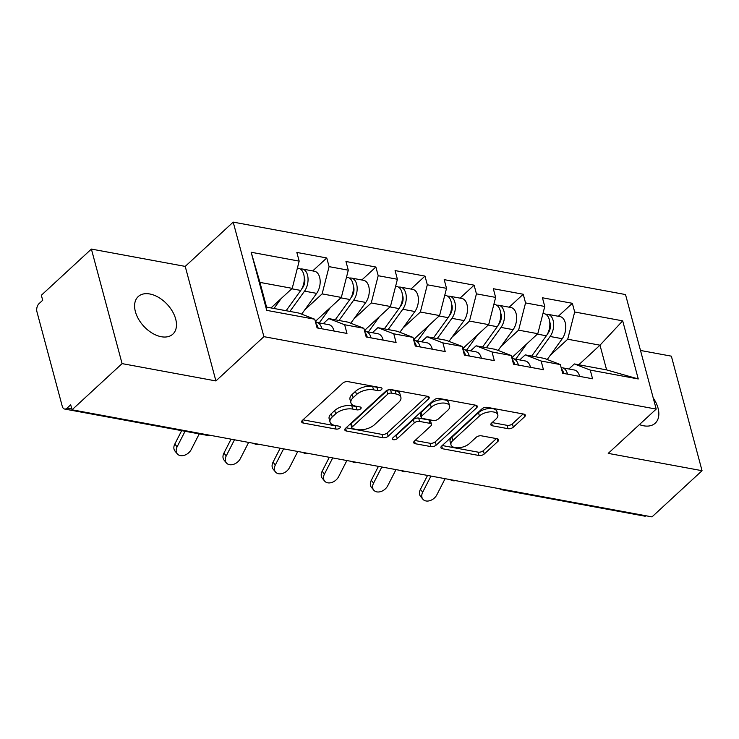 <?xml version="1.0" encoding="UTF-8"?>
<svg xmlns="http://www.w3.org/2000/svg" width="739" height="739" viewBox="0 0 739 739"><rect width="100%" height="100%" fill="white"/><g stroke="black" fill="none" stroke-linecap="round" stroke-linejoin="round"><path stroke-width="1.11" d="M381.518 389.555A2.744 1.367 165 0 0 382.008 388.446A2.744 1.367 165 0 0 380.927 387.707L348.087 381.647A3.917 1.958 165 0 0 342.757 383.144L302.38 420.399A3.917 1.958 165 0 0 301.688 421.987A3.917 1.958 165 0 0 303.23 423.041L336.069 429.1A2.744 1.367 165 0 0 339.801 428.057A2.744 1.367 165 0 0 340.291 426.948A2.744 1.367 165 0 0 339.21 426.209L334.961 425.424A12.535 6.272 165 0 1 330.028 422.043A12.535 6.272 165 0 1 332.245 416.972L335.608 413.868A12.535 6.272 165 0 1 352.679 409.073L356.928 409.859A2.744 1.367 165 0 0 360.66 408.806A2.744 1.367 165 0 0 361.149 407.697A2.744 1.367 165 0 0 360.069 406.958L355.819 406.173A12.535 6.272 165 0 1 350.886 402.792A12.535 6.272 165 0 1 353.103 397.721L356.466 394.617A12.535 6.272 165 0 1 373.537 389.822L377.786 390.608A2.744 1.367 165 0 0 381.518 389.555M653.239 397.998A25.551 16.027 -132.7 0 1 655.225 423.198A25.551 16.027 -132.7 0 1 643.632 425.793A25.551 16.027 -132.7 0 1 639.411 424.592M161.268 336.725A25.551 16.027 -132.7 0 1 138.553 319.156A25.551 16.027 -132.7 0 1 138.211 296.579A25.551 16.027 -132.7 0 1 149.814 293.983A25.551 16.027 -132.7 0 1 172.52 311.553A25.551 16.027 -132.7 0 1 172.861 334.13A25.551 16.027 -132.7 0 1 161.268 336.725M507.979 428.675A3.917 1.958 165 0 0 513.309 427.179L524.635 416.722A3.917 1.958 165 0 0 525.327 415.142A3.917 1.958 165 0 0 523.785 414.089L487.315 407.355A3.917 1.958 165 0 0 481.985 408.852L441.617 446.107A3.917 1.958 165 0 0 440.915 447.695A3.917 1.958 165 0 0 442.458 448.749L478.927 455.483A3.917 1.958 165 0 0 484.267 453.986L497.947 441.359A3.917 1.958 165 0 0 498.64 439.77A3.917 1.958 165 0 0 497.098 438.717L481.486 435.834A3.917 1.958 165 0 0 476.156 437.331L469.376 443.594A10.485 5.238 165 0 1 458.605 447.779A10.485 5.238 165 0 1 450.984 444.786A10.485 5.238 165 0 1 452.841 440.546L479.417 416.011A10.485 5.238 165 0 1 490.179 411.835A10.485 5.238 165 0 1 497.809 414.828A10.485 5.238 165 0 1 495.952 419.068L491.518 423.151A3.917 1.958 165 0 0 490.825 424.74A3.917 1.958 165 0 0 492.368 425.793L507.979 428.675L507.083 425.341A3.917 1.958 165 0 0 512.413 423.835L523.12 413.96M215.908 380.936L185.221 266.4L91.387 249.08L122.083 363.616L215.908 380.936L263.897 336.661L656.204 409.092L608.225 453.376L702.05 470.697L652.01 516.884L72.043 409.794L70.695 404.787L67.046 408.159L71.84 409.046M122.083 363.616L72.043 409.794M428.518 398.977A3.917 1.958 165 0 0 429.211 397.397A3.917 1.958 165 0 0 427.669 396.335L391.199 389.61A3.917 1.958 165 0 0 385.869 391.107L345.501 428.361A3.917 1.958 165 0 0 344.799 429.95A3.917 1.958 165 0 0 346.342 431.003L382.811 437.737A3.917 1.958 165 0 0 388.151 436.232L428.518 398.977L427.816 396.372M439.262 398.478L475.731 405.212A3.917 1.958 165 0 1 477.274 406.265A3.917 1.958 165 0 1 476.581 407.854L436.204 445.109A3.917 1.958 165 0 1 430.874 446.605L415.263 443.723A3.917 1.958 165 0 1 413.72 442.67A3.917 1.958 165 0 1 414.413 441.091L430.791 425.978A3.917 1.958 165 0 0 431.484 424.389A3.917 1.958 165 0 0 429.941 423.336L419.586 421.424A3.917 1.958 165 0 0 414.256 422.92L397.212 438.652A2.744 1.367 165 0 1 394.395 439.751A2.744 1.367 165 0 1 392.4 438.966A2.744 1.367 165 0 1 392.88 437.857L433.932 399.975A3.917 1.958 165 0 1 439.262 398.478M263.897 336.661L233.201 222.116L625.517 294.556L656.204 409.092M558.305 316.264L572.346 303.304L542.435 297.78L544.763 306.463L537.807 333.705L511.804 357.704M572.346 303.304L574.674 311.987L622.691 320.855L638.256 378.959L590.239 370.091L592.567 378.774L562.656 373.25L560.328 364.567L541.124 361.02L543.451 369.703L513.54 364.179L511.212 355.505L492.008 351.958L494.326 360.641L464.415 355.117L462.097 346.434L442.883 342.887L445.211 351.57L415.3 346.046L412.972 337.363L393.767 333.816L396.095 342.499L366.184 336.975L363.856 328.292L344.651 324.744L346.979 333.428L317.068 327.904L314.74 319.23L266.724 310.362L251.158 252.258L299.175 261.126L292.219 288.358L271.01 307.932M312.717 270.917L326.758 257.957L296.847 252.442L299.175 261.126M326.758 257.957L329.086 266.64L348.291 270.188L341.335 297.429L315.331 321.428M361.833 279.989L375.874 267.028L345.963 261.504L348.291 270.188M375.874 267.028L378.202 275.712L397.406 279.259L390.451 306.5L364.447 330.499M410.949 289.06L424.99 276.1L395.079 270.576L397.406 279.259M424.99 276.1L427.318 284.783L446.522 288.33L439.576 315.571L413.563 339.57M460.064 298.131L474.105 285.171L444.194 279.647L446.522 288.33M474.105 285.171L476.433 293.854L495.638 297.401L488.691 324.633L462.688 348.632M509.18 307.193L523.23 294.242L493.319 288.718L495.638 297.401M523.23 294.242L525.549 302.916L544.763 306.463M519.739 359.93L525.226 354.868L544.431 358.415L560.328 364.567M537.807 333.705L518.602 330.157L501.088 346.323M525.226 354.868L541.124 361.02M525.549 302.916L518.602 330.157M470.623 350.859L476.11 345.806L495.315 349.344L511.212 355.505M488.691 324.633L469.487 321.086L451.972 337.252M476.11 345.806L492.008 351.958M476.433 293.854L469.487 321.086M421.507 341.797L426.985 336.735L446.19 340.282L462.097 346.434M439.576 315.571L420.371 312.024L402.857 328.181M426.985 336.735L442.883 342.887M427.318 284.783L420.371 312.024M372.382 332.726L377.869 327.663L397.074 331.211L412.972 337.363M390.451 306.5L371.246 302.953L353.741 319.109M377.869 327.663L393.767 333.816M378.202 275.712L371.246 302.953M323.266 323.654L328.753 318.592L347.958 322.139L363.856 328.292M341.335 297.429L322.13 293.882L304.616 310.047M328.753 318.592L344.651 324.744M329.086 266.64L322.13 293.882M91.387 249.08L41.347 295.258L42.696 300.265L39.038 303.637A5.986 3.575 -79.5 0 0 36.95 311.812L62.27 406.311A5.986 3.575 -79.5 0 0 64.616 409.036A5.986 3.575 -79.5 0 0 67.046 408.159M292.219 288.358L259.943 282.4L266.567 307.11L298.842 313.068L314.74 319.23M266.567 307.11L266.724 310.362M251.158 252.258L259.943 282.4M702.05 470.697L671.363 356.161L640.501 350.462M646.228 515.813A5.986 3.575 100.5 0 1 644.584 516.127L501.947 489.791A5.986 3.575 100.5 0 0 503.601 489.477M185.221 266.4L233.201 222.116M568.854 369.001L574.342 363.939L606.617 369.897L599.994 345.187L567.718 339.229L550.204 355.385M578.785 364.761L599.994 345.187L622.691 320.855M574.342 363.939L590.239 370.091M606.617 369.897L638.256 378.959M574.674 311.987L567.718 339.229M378.386 387.236A2.744 1.367 165 0 1 376.89 387.264L372.641 386.479A12.535 6.272 165 0 0 355.579 391.282L356.466 394.617M350.886 402.792L349.99 399.457A12.535 6.272 165 0 1 352.207 394.386L355.579 391.282M330.028 422.043L329.132 418.708A12.535 6.272 165 0 1 331.349 413.637L334.721 410.533A12.535 6.272 165 0 1 351.782 405.729L356.032 406.515A2.744 1.367 165 0 0 357.528 406.487M303.008 419.826L335.173 425.766A2.744 1.367 165 0 0 336.67 425.738M346.12 427.789L381.915 434.393A3.917 1.958 165 0 0 387.254 432.897L427.003 396.215M391.467 393.13A2.744 1.367 165 0 0 387.726 394.183L352.291 426.883A2.744 1.367 165 0 0 351.801 427.992A2.744 1.367 165 0 0 352.882 428.731L357.362 429.562A12.535 6.272 165 0 0 374.433 424.759L398.654 402.404A12.535 6.272 165 0 0 400.88 397.333A12.535 6.272 165 0 0 395.947 393.961L391.467 393.13L390.571 389.795A2.744 1.367 165 0 0 386.839 390.839L387.726 394.183M351.801 427.992L350.914 424.657A2.744 1.367 165 0 1 351.394 423.539L386.839 390.839M400.88 397.333L399.984 393.998A12.535 6.272 165 0 0 395.051 390.617L395.947 393.961M390.571 389.795L395.051 390.617M475.057 405.092L435.308 441.774L436.204 445.109M415.041 440.509L429.978 443.271A3.917 1.958 165 0 0 435.308 441.774M431.484 424.389L430.588 421.054A3.917 1.958 165 0 0 429.045 420.001L418.69 418.089A3.917 1.958 165 0 0 413.36 419.586L396.316 435.317L397.212 438.652M394.691 436.186A2.744 1.367 165 0 0 396.316 435.317M447.779 410.302A10.485 5.238 165 0 0 449.635 406.062A10.485 5.238 165 0 0 442.014 403.06A10.485 5.238 165 0 0 431.243 407.244L421.877 415.891A3.917 1.958 165 0 0 421.184 417.47A3.917 1.958 165 0 0 422.726 418.523L433.082 420.436A3.917 1.958 165 0 0 438.412 418.939L447.779 410.302M449.635 406.062L448.739 402.718A10.485 5.238 165 0 0 441.118 399.725A10.485 5.238 165 0 0 430.347 403.91L431.243 407.244M421.184 417.47L420.288 414.136A3.917 1.958 165 0 1 420.99 412.547L430.347 403.91M492.146 422.579L507.083 425.341M497.809 414.828L496.913 411.494A10.485 5.238 165 0 0 489.292 408.491A10.485 5.238 165 0 0 478.521 412.676L479.417 416.011M450.984 444.786L450.088 441.442A10.485 5.238 165 0 1 451.945 437.202L478.521 412.676M442.236 445.534L478.031 452.139A3.917 1.958 165 0 0 483.371 450.642L496.423 438.596M304.671 282.714L303.738 283.573M297.392 268.091L298.574 268.312A13.173 7.87 100.5 0 1 304.191 276.922A13.173 7.87 100.5 0 1 300.755 290.436L286.113 310.722M281.125 298.602L273.984 308.486M300.394 269.051A13.173 7.87 100.5 0 1 302.353 269.005A13.173 7.87 100.5 0 1 307.969 277.615A13.173 7.87 100.5 0 1 304.533 291.138L289.891 311.415M302.353 269.005L314.472 271.25A13.173 7.87 100.5 0 1 320.089 279.85A13.173 7.87 100.5 0 1 316.652 293.374L301.651 314.158M301.715 288.931L302.731 287.526A7.981 4.767 -79.5 0 0 304.163 276.682M177.286 453.875L174.977 451.086A8.979 6.448 -39.6 0 1 174.81 444.056L177.111 446.836A8.979 6.448 140.4 0 0 177.286 453.875A8.979 6.448 140.4 0 0 184.371 455.289A8.979 6.448 140.4 0 0 191.281 449.451L199.234 433.895M321.908 328.8A13.173 7.87 -79.5 0 0 316.671 322.435A13.173 7.87 -79.5 0 0 315.581 322.361M334.037 331.044A13.173 7.87 -79.5 0 0 328.79 324.67L316.671 322.435M318.13 328.107A13.173 7.87 -79.5 0 0 315.886 323.497M181.655 430.652L174.81 444.056M177.111 446.836L185.064 431.28M353.787 291.776L352.854 292.644M346.508 277.162L347.69 277.384A13.173 7.87 100.5 0 1 353.307 285.984A13.173 7.87 100.5 0 1 349.87 299.507L335.229 319.793M330.241 307.673L319.239 322.906M315.479 322.001L317.022 319.867M349.51 278.123A13.173 7.87 100.5 0 1 351.468 278.076A13.173 7.87 100.5 0 1 357.085 286.686A13.173 7.87 100.5 0 1 353.648 300.21L339.007 320.486M351.468 278.076L363.597 280.312A13.173 7.87 100.5 0 1 369.204 288.921A13.173 7.87 100.5 0 1 365.777 302.445L350.766 323.229M350.831 298.002L351.847 296.588A7.981 4.767 -79.5 0 0 353.279 285.753M402.903 300.847L401.979 301.706M395.624 286.233L396.806 286.446A13.173 7.87 100.5 0 1 402.422 295.055A13.173 7.87 100.5 0 1 398.986 308.579L384.345 328.855M379.356 316.735L368.355 331.977M364.604 331.072L366.147 328.938M398.626 287.185A13.173 7.87 100.5 0 1 400.584 287.148A13.173 7.87 100.5 0 1 406.201 295.757A13.173 7.87 100.5 0 1 402.773 309.272L388.123 329.557M400.584 287.148L412.713 289.383A13.173 7.87 100.5 0 1 418.329 297.993A13.173 7.87 100.5 0 1 414.893 311.516L399.882 332.301M399.947 307.073L400.972 305.66A7.981 4.767 -79.5 0 0 402.404 294.824M452.028 309.918L451.095 310.777M444.749 295.295L445.931 295.517A13.173 7.87 100.5 0 1 451.547 304.126A13.173 7.87 100.5 0 1 448.111 317.65L433.46 337.926M428.481 325.807L417.47 341.048M413.72 340.143L415.263 338M447.742 296.256A13.173 7.87 100.5 0 1 449.709 296.219A13.173 7.87 100.5 0 1 455.326 304.819A13.173 7.87 100.5 0 1 451.889 318.343L437.239 338.628M449.709 296.219L461.829 298.454A13.173 7.87 100.5 0 1 467.445 307.064A13.173 7.87 100.5 0 1 464.009 320.578L448.998 341.363M449.063 316.144L450.088 314.731A7.981 4.767 -79.5 0 0 451.52 303.886M501.144 318.989L500.211 319.848M493.864 304.366L495.047 304.588A13.173 7.87 100.5 0 1 500.663 313.197A13.173 7.87 100.5 0 1 497.227 326.712L482.585 346.997M477.597 334.878L466.586 350.12M462.836 349.205L464.378 347.071M496.867 305.327A13.173 7.87 100.5 0 1 498.825 305.281A13.173 7.87 100.5 0 1 504.441 313.89A13.173 7.87 100.5 0 1 501.005 327.414L486.364 347.699M498.825 305.281L510.945 307.526A13.173 7.87 100.5 0 1 516.561 316.126A13.173 7.87 100.5 0 1 513.125 329.649L498.123 350.434M498.188 325.215L499.204 323.802A7.981 4.767 -79.5 0 0 500.636 312.957M550.259 328.051L549.326 328.92M542.98 313.438L544.163 313.659A13.173 7.87 100.5 0 1 549.779 322.259A13.173 7.87 100.5 0 1 546.343 335.783L531.701 356.069M526.713 343.949L515.711 359.191M511.951 358.276L513.494 356.143M545.982 314.398A13.173 7.87 100.5 0 1 547.941 314.352A13.173 7.87 100.5 0 1 553.557 322.961A13.173 7.87 100.5 0 1 550.121 336.485L535.479 356.761M547.941 314.352L560.06 316.588A13.173 7.87 100.5 0 1 565.677 325.197A13.173 7.87 100.5 0 1 562.24 338.721L547.239 359.505M547.303 334.277L548.32 332.864A7.981 4.767 -79.5 0 0 549.751 322.028M226.402 462.947L224.093 460.157A8.979 6.448 -39.6 0 1 223.926 453.118L226.236 455.908A8.979 6.448 140.4 0 0 226.402 462.947A8.979 6.448 140.4 0 0 233.487 464.36A8.979 6.448 140.4 0 0 240.406 458.522L248.637 442.402M371.033 337.871A13.173 7.87 -79.5 0 0 365.787 331.506A13.173 7.87 -79.5 0 0 364.697 331.432M383.153 340.106A13.173 7.87 -79.5 0 0 377.906 333.742L365.787 331.506M367.255 337.169A13.173 7.87 -79.5 0 0 365.001 332.568M231.067 439.16L223.926 453.118M226.236 455.908L234.475 439.788M275.518 472.009L273.208 469.228A8.979 6.448 -39.6 0 1 273.042 462.189L275.351 464.979A8.979 6.448 140.4 0 0 275.518 472.009A8.979 6.448 140.4 0 0 282.603 473.422A8.979 6.448 140.4 0 0 289.522 467.593L297.762 451.474M420.149 346.942A13.173 7.87 -79.5 0 0 414.902 340.577A13.173 7.87 -79.5 0 0 413.812 340.503M432.269 349.178A13.173 7.87 -79.5 0 0 427.031 342.813L414.902 340.577M416.371 346.24A13.173 7.87 -79.5 0 0 414.117 341.64M280.183 448.231L273.042 462.189M275.351 464.979L283.591 448.859M324.633 481.08L322.333 478.299A8.979 6.448 -39.6 0 1 322.167 471.26L324.467 474.041A8.979 6.448 140.4 0 0 324.633 481.08A8.979 6.448 140.4 0 0 331.719 482.493A8.979 6.448 140.4 0 0 338.638 476.664L346.877 460.545M469.265 356.013A13.173 7.87 -79.5 0 0 464.027 349.639A13.173 7.87 -79.5 0 0 462.937 349.575M481.385 358.249A13.173 7.87 -79.5 0 0 476.147 351.884L464.027 349.639M465.487 355.311A13.173 7.87 -79.5 0 0 463.242 350.702M329.298 457.293L322.167 471.26M324.467 474.041L332.707 457.921M373.749 490.151L371.449 487.361A8.979 6.448 -39.6 0 1 371.283 480.332L373.583 483.112A8.979 6.448 140.4 0 0 373.749 490.151A8.979 6.448 140.4 0 0 380.844 491.564A8.979 6.448 140.4 0 0 387.753 485.726L395.993 469.607M518.381 365.075A13.173 7.87 -79.5 0 0 513.143 358.711A13.173 7.87 -79.5 0 0 512.053 358.637M530.51 367.32A13.173 7.87 -79.5 0 0 525.263 360.955L513.143 358.711M514.603 364.382A13.173 7.87 -79.5 0 0 512.358 359.773M378.423 466.364L371.283 480.332M373.583 483.112L381.823 466.993M422.874 499.222L420.565 496.432A8.979 6.448 -39.6 0 1 420.399 489.394L422.708 492.183A8.979 6.448 140.4 0 0 422.874 499.222A8.979 6.448 140.4 0 0 429.959 500.636A8.979 6.448 140.4 0 0 436.869 494.797L445.109 478.678M567.497 374.146A13.173 7.87 -79.5 0 0 562.259 367.782A13.173 7.87 -79.5 0 0 561.169 367.708M579.625 376.382A13.173 7.87 -79.5 0 0 574.379 370.017L562.259 367.782M563.718 373.454A13.173 7.87 -79.5 0 0 561.474 368.844M427.539 475.436L420.399 489.394M422.708 492.183L430.948 476.064M64.616 409.036L207.243 435.373A5.986 3.575 -79.5 0 0 208.897 435.068M372.641 386.479L373.537 389.822M352.207 394.386L353.103 397.721M356.032 406.515L356.928 409.859M351.782 405.729L352.679 409.073M334.721 410.533L335.608 413.868M331.349 413.637L332.245 416.972M335.173 425.766L336.069 429.1M302.5 420.297L303.23 423.041M376.89 387.264L377.786 390.608M387.254 432.897L388.151 436.232M381.915 434.393L382.811 437.737M345.612 428.26L346.342 431.003M351.394 423.539L352.291 426.883M475.879 405.24L476.581 407.854M429.978 443.271L430.874 446.605M414.533 440.98L415.263 443.723M429.045 420.001L429.941 423.336M418.69 418.089L419.586 421.424M413.36 419.586L414.256 422.92M420.99 412.547L421.877 415.891M491.629 423.05L492.368 425.793M451.945 437.202L452.841 440.546M497.245 438.744L497.947 441.359M483.371 450.642L484.267 453.986M478.031 452.139L478.927 455.483M441.728 446.005L442.458 448.749M523.933 414.117L524.635 416.722M512.413 423.835L513.309 427.179M300.755 290.436L291.766 288.783M316.652 293.374L304.533 291.138M349.87 299.507L340.882 297.845M365.777 302.445L353.648 300.21M398.986 308.579L389.998 306.916M414.893 311.516L402.773 309.272M448.111 317.65L439.123 315.987M464.009 320.578L451.889 318.343M497.227 326.712L488.239 325.058M513.125 329.649L501.005 327.414M546.343 335.783L537.355 334.12M562.24 338.721L550.121 336.485M207.243 435.373A5.986 5.986 0 0 0 209.931 435.253M253.893 443.372A5.986 5.986 0 0 0 259.047 444.324M303.008 452.444A5.986 5.986 0 0 0 308.172 453.395M352.124 461.515A5.986 5.986 0 0 0 357.288 462.466M401.24 470.577A5.986 5.986 0 0 0 406.404 471.528M450.365 479.648A5.986 5.986 0 0 0 455.52 480.599M499.481 488.719A5.986 5.986 0 0 0 501.947 489.791"/></g></svg>
